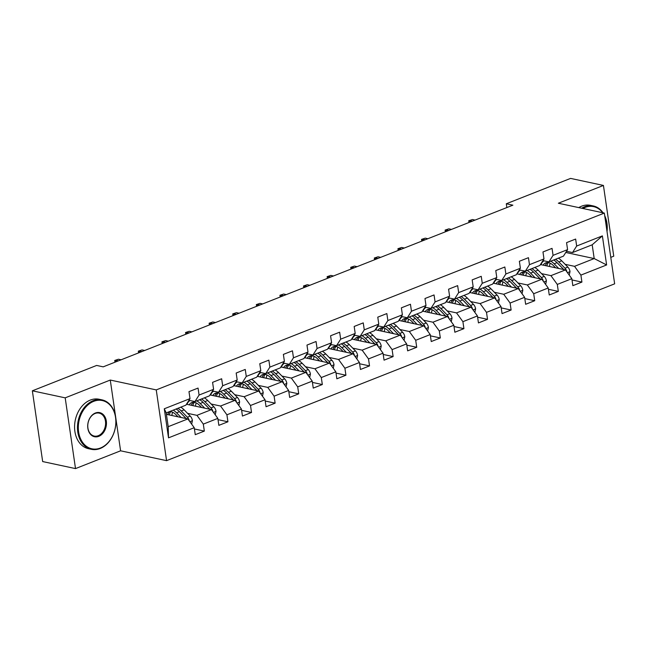 <?xml version="1.0" encoding="UTF-8"?>
<svg xmlns="http://www.w3.org/2000/svg" width="647" height="647" viewBox="0 0 647 647"><rect width="100%" height="100%" fill="white"/><g stroke="black" fill="none" stroke-linecap="round" stroke-linejoin="round"><path stroke-width="0.97" d="M610.792 257.352L613.752 256.188L603.433 185.438L570.589 178.402L506.302 203.773L506.852 207.558M166.57 460.656L614.65 283.831L604.33 213.081L156.25 389.906L166.57 460.656L120.593 450.805L110.273 380.056L65.193 397.848L75.513 468.598L120.593 450.805M75.513 468.598L42.67 461.562L32.35 390.812L65.193 397.848M565.769 252.476L594.197 258.565L592.191 244.801L572.522 252.565L576.663 246.038L575.644 239.058L566.562 242.641L567.581 249.621L553.064 255.355L552.045 248.375L542.97 251.958L543.981 258.937L529.464 264.663L528.445 257.684L519.371 261.267L520.382 268.246L505.865 273.98L504.846 267.001L495.772 270.583L496.783 277.563L482.266 283.289L481.247 276.309L472.173 279.892L473.183 286.872L458.666 292.606L457.647 285.626L448.573 289.209L449.592 296.189L435.067 301.923L434.048 294.943L424.974 298.526L425.993 305.497L411.468 311.231L410.449 304.252L401.375 307.835L402.394 314.814L387.868 320.548L386.849 313.569L377.775 317.151L378.794 324.131L364.269 329.857L363.25 322.877L354.176 326.46L355.195 333.44L340.67 339.174L339.651 332.194L330.577 335.777L331.596 342.756L317.07 348.482L316.051 341.503L306.977 345.086L307.996 352.065L293.471 357.799L292.452 350.82L283.378 354.402L284.397 361.382L269.872 367.108L268.853 360.136L259.779 363.711L260.798 370.691L246.272 376.425L245.253 369.445L236.179 373.028L237.198 380.007L222.673 385.741L221.654 378.762L212.58 382.345L213.599 389.316L199.074 395.05L198.055 388.071L188.981 391.653L190 398.633L164.281 408.783L168.519 437.849L168.204 426.688L187.865 418.924L166.4 414.323M576.663 246.038L602.381 235.888L606.619 264.955L580.901 275.104L581.92 282.084L572.013 279.957M168.519 437.849L194.237 427.699L195.257 434.679L204.331 431.096L203.312 424.117L217.837 418.383L218.856 425.362L227.93 421.779L226.911 414.8L241.436 409.074L242.455 416.053L251.529 412.471L250.51 405.491L265.035 399.757L266.054 406.737L275.129 403.154L274.11 396.174L288.635 390.448L289.654 397.428L298.728 393.845L297.709 386.866L312.234 381.132L313.253 388.111L322.327 384.528L321.308 377.549L335.833 371.815L336.852 378.794L345.927 375.22L344.908 368.24L359.433 362.506L360.452 369.486L369.526 365.903L368.507 358.923L383.032 353.189L384.051 360.169L393.125 356.586L392.106 349.606L406.631 343.88L407.65 350.86L416.725 347.277L415.706 340.298L430.231 334.564L431.25 341.543L440.324 337.96L439.305 330.981L453.83 325.255L454.849 332.234L463.923 328.652L462.904 321.672L477.429 315.938L478.448 322.918L487.523 319.335L486.504 312.355L501.029 306.629L502.048 313.609L511.122 310.026L510.103 303.047L524.628 297.313L525.647 304.292L534.721 300.709L533.702 293.73L548.227 287.996L549.246 294.975L558.321 291.401L557.302 284.421L571.827 278.687L572.846 285.667L581.92 282.084M32.35 390.812L96.646 365.442L103.213 366.849L512.869 205.18L506.302 203.773M567.581 249.621L563.448 256.147L548.923 261.873L542.93 260.595M540.423 264.55L565.454 269.912L550.929 275.646L541.539 273.632M548.923 261.873L553.064 255.355M571.827 278.687L565.454 269.912M557.302 284.421L550.929 275.646M543.981 258.937L539.849 265.456L525.324 271.19L519.331 269.904M516.824 273.859L541.854 279.229L527.329 284.955L517.94 282.941M525.324 271.19L529.464 264.663M548.227 287.996L541.854 279.229M533.702 293.73L527.329 284.955M520.382 268.246L516.249 274.773L501.724 280.499L495.731 279.221M493.224 283.176L518.255 288.538L503.73 294.272L494.34 292.258M501.724 280.499L505.865 273.98M524.628 297.313L518.255 288.538M510.103 303.047L503.73 294.272M496.783 277.563L492.65 284.082L478.125 289.816L472.132 288.53M469.625 292.493L494.656 297.855L480.131 303.58L470.741 301.575M478.125 289.816L482.266 283.289M501.029 306.629L494.656 297.855M486.504 312.355L480.131 303.58M473.183 286.872L469.051 293.398L454.526 299.132L448.533 297.846M446.026 301.801L471.056 307.163L456.531 312.897L447.142 310.883M454.526 299.132L458.666 292.606M477.429 315.938L471.056 307.163M462.904 321.672L456.531 312.897M449.592 296.189L445.451 302.707L430.926 308.441L424.942 307.155M422.426 311.118L447.457 316.48L432.932 322.206L423.542 320.2M430.926 308.441L435.067 301.923M453.83 325.255L447.457 316.48M439.305 330.981L432.932 322.206M425.993 305.497L421.852 312.024L407.327 317.758L401.342 316.472M398.827 320.427L423.858 325.789L409.333 331.523L399.943 329.509M407.327 317.758L411.468 311.231M430.231 334.564L423.858 325.789M415.706 340.298L409.333 331.523M402.394 314.814L398.253 321.341L383.728 327.067L377.743 325.789M375.228 329.744L400.258 335.106L385.733 340.84L376.344 338.826M383.728 327.067L387.868 320.548M406.631 343.88L400.258 335.106M392.106 349.606L385.733 340.84M378.794 324.131L374.653 330.649L360.128 336.383L354.144 335.097M351.628 339.052L376.659 344.414L362.142 350.148L352.744 348.135M360.128 336.383L364.269 329.857M383.032 353.189L376.659 344.414M368.507 358.923L362.142 350.148M355.195 333.44L351.054 339.966L336.529 345.692L330.544 344.414M328.029 348.369L353.06 353.731L338.543 359.465L329.153 357.451M336.529 345.692L340.67 339.174M359.433 362.506L353.06 353.731M344.908 368.24L338.543 359.465M331.596 342.756L327.455 349.275L312.93 355.009L306.945 353.723M304.43 357.678L329.46 363.048L314.943 368.774L305.554 366.76M312.93 355.009L317.07 348.482M335.833 371.815L329.46 363.048M321.308 377.549L314.943 368.774M307.996 352.065L303.855 358.592L289.33 364.318L283.346 363.04M280.83 366.995L305.861 372.357L291.344 378.091L281.955 376.077M289.33 364.318L293.471 357.799M312.234 381.132L305.861 372.357M297.709 386.866L291.344 378.091M284.397 361.382L280.256 367.9L265.731 373.634L259.746 372.348M257.231 376.311L282.262 381.673L267.745 387.399L258.355 385.394M265.731 373.634L269.872 367.108M288.635 390.448L282.262 381.673M274.11 396.174L267.745 387.399M260.798 370.691L256.657 377.217L242.132 382.951L236.147 381.665M233.632 385.62L258.663 390.982L244.145 396.716L234.756 394.702M242.132 382.951L246.272 376.425M265.035 399.757L258.663 390.982M250.51 405.491L244.145 396.716M237.198 380.007L233.057 386.526L218.532 392.26L212.548 390.974M210.032 394.937L235.063 400.299L220.546 406.025L211.157 404.019M218.532 392.26L222.673 385.741M241.436 409.074L235.063 400.299M226.911 414.8L220.546 406.025M213.599 389.316L209.458 395.843L194.933 401.577L188.948 400.291M186.433 404.246L211.464 409.608L196.947 415.342L187.557 413.328M194.933 401.577L199.074 395.05M217.837 418.383L211.464 409.608M203.312 424.117L196.947 415.342M190 398.633L185.859 405.159L166.19 412.915L164.281 408.783M194.237 427.699L187.865 418.924M603.433 185.438L558.353 203.231L604.33 213.081M110.273 380.056L156.25 389.906M166.19 412.915L168.204 426.688M572.522 252.565L566.529 251.279M565.138 264.316L574.528 266.329L594.197 258.565L606.619 264.955M592.191 244.801L602.381 235.888M580.901 275.104L574.528 266.329M204.331 431.096L194.423 428.969M187.921 401.908L188.641 401.625M227.93 421.779L218.023 419.66M211.52 392.592L212.24 392.308M251.529 412.471L241.622 410.344M235.12 383.283L235.84 383M275.129 403.154L265.221 401.035M258.719 373.966L259.439 373.683M298.728 393.845L288.821 391.718M282.318 364.657L283.038 364.374M322.327 384.528L312.42 382.409M305.918 355.34L306.638 355.057M345.927 375.22L336.019 373.093M329.517 346.032L330.237 345.749M369.526 365.903L359.619 363.776M353.116 336.715L353.836 336.432M393.125 356.586L383.218 354.467M376.716 327.398L377.427 327.115M416.725 347.277L406.817 345.15M400.315 318.089L401.027 317.806M440.324 337.96L430.417 335.842M423.914 308.773L424.626 308.49M463.923 328.652L454.016 326.525M447.514 299.464L448.225 299.181M487.523 319.335L477.615 317.216M471.113 290.147L471.825 289.864M511.122 310.026L501.215 307.899M494.712 280.838L495.424 280.555M534.721 300.709L524.814 298.59M518.312 271.522L519.023 271.239M558.321 291.401L548.413 289.274M541.903 262.213L542.623 261.93M191.658 424.141L192.426 420.574A5.362 3.186 -111.5 0 0 190.25 416.102L184.136 409.826A15.471 9.204 -111.5 0 0 180.731 407.181M172.636 412.252A12.843 7.643 -111.5 0 0 171.924 415.503M181.128 417.477L176.574 412.81A15.471 9.204 -111.5 0 0 173.17 410.166M178.014 416.814L175.944 414.687A12.843 7.643 -111.5 0 0 169.538 411.597M166.886 412.64A12.843 7.643 -111.5 0 0 166.247 413.271M189.256 420.833L189.183 420.243A5.362 3.186 -111.5 0 0 187.379 417.234L181.265 410.958A15.471 9.204 -111.5 0 0 177.86 408.314M169.288 414.945A12.843 7.643 68.5 0 1 170.743 411.654M179.89 412.131A12.843 7.643 68.5 0 1 180.626 412.835L186.215 418.569M176.041 409.033A15.471 9.204 68.5 0 1 179.445 411.678L185.568 417.946A5.362 3.186 68.5 0 1 186.077 418.536M169.668 411.589A12.843 7.643 -111.5 0 0 167.759 414.614M93.678 401.35A24.675 18.448 102.1 0 0 78.627 431.961A24.675 18.448 102.1 0 0 100.487 447.999A24.675 18.448 102.1 0 0 115.538 417.388A24.675 18.448 102.1 0 0 93.678 401.35M100.18 448.492A25.29 18.9 -77.9 0 1 91.389 449.317A25.29 18.9 -77.9 0 1 77.486 426.389A25.29 18.9 -77.9 0 1 93.2 400.687A25.29 18.9 -77.9 0 1 101.983 399.862A25.29 18.9 -77.9 0 1 115.894 422.79A25.29 18.9 -77.9 0 1 100.18 448.492M95.384 413.012A12.342 9.228 -77.9 0 1 106.31 421.035A12.342 9.228 -77.9 0 1 98.789 436.337A12.342 9.228 -77.9 0 1 87.855 428.314A12.342 9.228 -77.9 0 1 95.384 413.012M98.304 435.682A11.735 8.775 102.1 0 0 105.598 423.753A11.735 8.775 102.1 0 0 99.145 413.118A11.735 8.775 102.1 0 0 95.069 413.498A11.735 8.775 102.1 0 0 87.782 425.427A11.735 8.775 102.1 0 0 94.236 436.062A11.735 8.775 102.1 0 0 98.304 435.682M91.389 449.317L88.502 448.694A25.29 18.9 -77.9 0 1 74.591 425.766A25.29 18.9 -77.9 0 1 90.313 400.072A25.29 18.9 -77.9 0 1 99.096 399.248L101.983 399.862M602.656 212.717A24.675 18.448 102.1 0 0 585.025 207.444A24.675 18.448 102.1 0 0 582.85 208.48M581.669 208.221A25.29 18.9 -77.9 0 1 584.548 206.781A25.29 18.9 -77.9 0 1 593.331 205.956A25.29 18.9 -77.9 0 1 603.044 212.806M578.774 207.606A25.29 18.9 -77.9 0 1 581.661 206.167A25.29 18.9 -77.9 0 1 590.444 205.342L593.331 205.956M604.71 215.71A25.29 18.9 -77.9 0 1 607.032 231.586M606.999 231.375A24.675 18.448 102.1 0 0 604.808 216.365M114.988 362.199L114.737 360.468L118.45 359.231L121.086 359.797M115.95 361.819L115.724 360.306L118.361 360.872M114.737 360.468L118.45 359.231M138.587 352.89L138.337 351.151L142.049 349.914L144.685 350.48M139.55 352.51L139.323 350.989L141.96 351.556M138.337 351.151L142.049 349.914M215.257 414.832L216.025 411.266A5.362 3.186 -111.5 0 0 213.85 406.785L207.736 400.509A15.471 9.204 -111.5 0 0 204.331 397.865M196.235 402.935A12.843 7.643 -111.5 0 0 195.523 406.195M204.727 408.168L200.174 403.493A15.471 9.204 -111.5 0 0 196.769 400.849M190.008 400.517A15.471 9.204 -111.5 0 0 186.999 404.367M201.613 407.497L199.543 405.37A12.843 7.643 -111.5 0 0 191.73 402.596A12.843 7.643 -111.5 0 0 189.207 404.844M212.855 411.516L212.782 410.926A5.362 3.186 -111.5 0 0 210.979 407.917L204.864 401.641A15.471 9.204 -111.5 0 0 201.46 398.997M192.887 405.629A12.843 7.643 68.5 0 1 194.343 402.337M203.49 402.814A12.843 7.643 68.5 0 1 204.226 403.526L209.814 409.26M199.64 399.717A15.471 9.204 68.5 0 1 203.045 402.361L209.159 408.637A5.362 3.186 68.5 0 1 209.677 409.227M193.267 402.272A12.843 7.643 -111.5 0 0 191.358 405.305M238.856 405.515L239.625 401.949A5.362 3.186 -111.5 0 0 237.449 397.476L231.335 391.2A15.471 9.204 -111.5 0 0 227.93 388.556M219.834 393.627A12.843 7.643 -111.5 0 0 219.123 396.878M228.326 398.851L223.773 394.185A15.471 9.204 -111.5 0 0 220.368 391.54M213.607 391.209A15.471 9.204 -111.5 0 0 210.598 395.058M225.213 398.188L223.142 396.061A12.843 7.643 -111.5 0 0 215.33 393.287A12.843 7.643 -111.5 0 0 212.806 395.527M236.454 402.199L236.381 401.617A5.362 3.186 -111.5 0 0 234.578 398.609L228.464 392.333A15.471 9.204 -111.5 0 0 225.059 389.688M216.486 396.32A12.843 7.643 68.5 0 1 217.934 393.028M227.089 393.505A12.843 7.643 68.5 0 1 227.825 394.209L233.413 399.943M223.239 390.408A15.471 9.204 68.5 0 1 226.644 393.044L232.758 399.32A5.362 3.186 68.5 0 1 233.276 399.911M216.866 392.964A12.843 7.643 -111.5 0 0 214.958 395.988M162.187 343.573L161.936 341.834L165.648 340.605L168.285 341.171M163.149 343.193L162.923 341.681L165.559 342.239M161.936 341.834L165.648 340.605M185.786 334.256L185.535 332.526L189.248 331.288L191.884 331.854M186.748 333.884L186.522 332.364L189.159 332.93M185.535 332.526L189.248 331.288M209.385 324.948L209.135 323.209L212.847 321.98L215.483 322.538M210.348 324.568L210.121 323.055L212.758 323.613M209.135 323.209L212.847 321.98M262.456 396.207L263.224 392.64A5.362 3.186 -111.5 0 0 261.048 388.16L254.934 381.884A15.471 9.204 -111.5 0 0 251.529 379.239M243.434 384.31A12.843 7.643 -111.5 0 0 242.722 387.569M251.926 389.543L247.372 384.868A15.471 9.204 -111.5 0 0 243.968 382.223M237.206 381.892A15.471 9.204 -111.5 0 0 234.198 385.741M248.812 388.871L246.742 386.744A12.843 7.643 -111.5 0 0 238.929 383.97A12.843 7.643 -111.5 0 0 236.406 386.21M260.045 392.891L259.981 392.3A5.362 3.186 -111.5 0 0 258.177 389.292L252.063 383.016A15.471 9.204 -111.5 0 0 248.658 380.371M240.086 387.003A12.843 7.643 68.5 0 1 241.533 383.711M250.688 384.189A12.843 7.643 68.5 0 1 251.424 384.892L257.013 390.634M246.839 381.091A15.471 9.204 68.5 0 1 250.243 383.736L256.358 390.012A5.362 3.186 68.5 0 1 256.875 390.602M240.466 383.647A12.843 7.643 -111.5 0 0 238.557 386.671M286.055 386.89L286.823 383.323A5.362 3.186 -111.5 0 0 284.648 378.843L278.533 372.567A15.471 9.204 -111.5 0 0 275.129 369.93M267.033 375.001A12.843 7.643 -111.5 0 0 266.321 378.252M275.525 380.226L270.972 375.559A15.471 9.204 -111.5 0 0 267.567 372.915M260.806 372.575A15.471 9.204 -111.5 0 0 257.797 376.425M272.411 379.563L270.341 377.436A12.843 7.643 -111.5 0 0 262.528 374.653A12.843 7.643 -111.5 0 0 260.005 376.902M283.645 383.574L283.58 382.992A5.362 3.186 -111.5 0 0 281.777 379.983L275.662 373.707A15.471 9.204 -111.5 0 0 272.258 371.063M263.685 377.686A12.843 7.643 68.5 0 1 265.133 374.403M274.288 374.88A12.843 7.643 68.5 0 1 275.024 375.583L280.612 381.318M270.438 371.774A15.471 9.204 68.5 0 1 273.843 374.419L279.957 380.695A5.362 3.186 68.5 0 1 280.474 381.285M264.065 374.338A12.843 7.643 -111.5 0 0 262.156 377.363M309.654 377.581L310.423 374.015A5.362 3.186 -111.5 0 0 308.247 369.534L302.133 363.258A15.471 9.204 -111.5 0 0 298.728 360.614M290.632 365.684A12.843 7.643 -111.5 0 0 289.921 368.944M299.124 370.909L294.571 366.242A15.471 9.204 -111.5 0 0 291.166 363.598M284.405 363.266A15.471 9.204 -111.5 0 0 281.396 367.116M296.011 370.246L293.932 368.119A12.843 7.643 -111.5 0 0 286.128 365.345A12.843 7.643 -111.5 0 0 283.604 367.585M307.244 374.265L307.179 373.675A5.362 3.186 -111.5 0 0 305.376 370.666L299.262 364.39A15.471 9.204 -111.5 0 0 295.857 361.746M287.284 368.378A12.843 7.643 68.5 0 1 288.732 365.086M297.887 365.563A12.843 7.643 68.5 0 1 298.623 366.267L304.211 372.001M294.037 362.466A15.471 9.204 68.5 0 1 297.442 365.11L303.556 371.386A5.362 3.186 68.5 0 1 304.066 371.976M287.664 365.021A12.843 7.643 -111.5 0 0 285.756 368.046M333.254 368.264L334.022 364.698A5.362 3.186 -111.5 0 0 331.846 360.217L325.732 353.941A15.471 9.204 -111.5 0 0 322.327 351.297M314.232 356.368A12.843 7.643 -111.5 0 0 313.52 359.627M322.724 361.6L318.17 356.926A15.471 9.204 -111.5 0 0 314.765 354.289M308.004 353.949A15.471 9.204 -111.5 0 0 304.996 357.799M319.61 360.929L317.531 358.81A12.843 7.643 -111.5 0 0 309.727 356.028A12.843 7.643 -111.5 0 0 307.204 358.276M330.843 364.948L330.779 364.366A5.362 3.186 -111.5 0 0 328.975 361.358L322.861 355.082A15.471 9.204 -111.5 0 0 319.456 352.437M310.883 359.061A12.843 7.643 68.5 0 1 312.331 355.777M321.486 356.254A12.843 7.643 68.5 0 1 322.222 356.958L327.811 362.692M317.637 353.149A15.471 9.204 68.5 0 1 321.041 355.793L327.156 362.069A5.362 3.186 68.5 0 1 327.665 362.66M311.264 355.713A12.843 7.643 -111.5 0 0 309.355 358.737M356.853 358.956L357.621 355.381A5.362 3.186 -111.5 0 0 355.446 350.909L349.331 344.633A15.471 9.204 -111.5 0 0 345.927 341.988M337.831 347.059A12.843 7.643 -111.5 0 0 337.119 350.318M346.323 352.283L341.77 347.617A15.471 9.204 -111.5 0 0 338.365 344.972M331.604 344.641A15.471 9.204 -111.5 0 0 328.595 348.49M343.209 351.62L341.131 349.493A12.843 7.643 -111.5 0 0 333.326 346.719A12.843 7.643 -111.5 0 0 330.803 348.959M354.443 355.64L354.378 355.049A5.362 3.186 -111.5 0 0 352.575 352.041L346.46 345.765A15.471 9.204 -111.5 0 0 343.047 343.12M334.483 349.752A12.843 7.643 68.5 0 1 335.93 346.46M345.086 346.938A12.843 7.643 68.5 0 1 345.822 347.641L351.41 353.375M341.236 343.84A15.471 9.204 68.5 0 1 344.641 346.485L350.755 352.761A5.362 3.186 68.5 0 1 351.264 353.343M334.855 346.396A12.843 7.643 -111.5 0 0 332.954 349.42M380.452 349.639L381.22 346.072A5.362 3.186 -111.5 0 0 379.045 341.592L372.931 335.316A15.471 9.204 -111.5 0 0 369.526 332.671M361.43 337.742A12.843 7.643 -111.5 0 0 360.719 341.001M369.914 342.975L365.369 338.3A15.471 9.204 -111.5 0 0 361.964 335.656M355.203 335.324A15.471 9.204 -111.5 0 0 352.194 339.174M366.809 342.303L364.73 340.176A12.843 7.643 -111.5 0 0 356.926 337.402A12.843 7.643 -111.5 0 0 354.394 339.651M378.042 346.323L377.977 345.741A5.362 3.186 -111.5 0 0 376.174 342.724L370.06 336.448A15.471 9.204 -111.5 0 0 366.647 333.812M358.082 340.435A12.843 7.643 68.5 0 1 359.53 337.152M368.685 337.621A12.843 7.643 68.5 0 1 369.421 338.332L375.009 344.067M364.835 334.523A15.471 9.204 68.5 0 1 368.24 337.168L374.354 343.444A5.362 3.186 68.5 0 1 374.864 344.034M358.454 337.087A12.843 7.643 -111.5 0 0 356.554 340.112M404.051 340.322L404.82 336.755A5.362 3.186 -111.5 0 0 402.644 332.283L396.53 326.007A15.471 9.204 -111.5 0 0 393.125 323.363M385.03 328.433A12.843 7.643 -111.5 0 0 384.318 331.685M393.513 333.658L388.968 328.991A15.471 9.204 -111.5 0 0 385.563 326.347M378.802 326.015A15.471 9.204 -111.5 0 0 375.794 329.865M390.408 332.995L388.329 330.868A12.843 7.643 -111.5 0 0 380.525 328.094A12.843 7.643 -111.5 0 0 377.994 330.334M401.641 337.014L401.577 336.424A5.362 3.186 -111.5 0 0 399.773 333.415L393.659 327.139A15.471 9.204 -111.5 0 0 390.246 324.495M381.681 331.127A12.843 7.643 68.5 0 1 383.129 327.835M392.284 328.312A12.843 7.643 68.5 0 1 393.02 329.016L398.609 334.75M388.435 325.215A15.471 9.204 68.5 0 1 391.839 327.851L397.954 334.127A5.362 3.186 68.5 0 1 398.463 334.717M382.053 327.77A12.843 7.643 -111.5 0 0 380.153 330.795M427.651 331.013L428.419 327.447A5.362 3.186 -111.5 0 0 426.244 322.966L420.129 316.69A15.471 9.204 -111.5 0 0 416.725 314.046M408.629 319.117A12.843 7.643 -111.5 0 0 407.909 322.376M417.113 324.349L412.568 319.675A15.471 9.204 -111.5 0 0 409.163 317.03M402.402 316.698A15.471 9.204 -111.5 0 0 399.393 320.548M413.999 323.678L411.929 321.551A12.843 7.643 -111.5 0 0 404.124 318.777A12.843 7.643 -111.5 0 0 401.593 321.025M425.241 327.697L425.176 327.107A5.362 3.186 -111.5 0 0 423.373 324.098L417.258 317.823A15.471 9.204 -111.5 0 0 413.845 315.178M405.281 321.81A12.843 7.643 68.5 0 1 406.728 318.518M415.884 318.995A12.843 7.643 68.5 0 1 416.619 319.707L422.208 325.441M412.034 315.898A15.471 9.204 68.5 0 1 415.439 318.542L421.553 324.818A5.362 3.186 68.5 0 1 422.062 325.409M405.653 318.453A12.843 7.643 -111.5 0 0 403.752 321.486M451.25 321.696L452.018 318.13A5.362 3.186 -111.5 0 0 449.843 313.658L443.729 307.382A15.471 9.204 -111.5 0 0 440.324 304.737M432.228 309.808A12.843 7.643 -111.5 0 0 431.509 313.059M440.712 315.032L436.167 310.366A15.471 9.204 -111.5 0 0 432.762 307.721M426.001 307.39A15.471 9.204 -111.5 0 0 422.992 311.239M437.598 314.369L435.528 312.242A12.843 7.643 -111.5 0 0 427.724 309.468A12.843 7.643 -111.5 0 0 425.192 311.708M448.84 318.381L448.775 317.798A5.362 3.186 -111.5 0 0 446.972 314.79L440.858 308.514A15.471 9.204 -111.5 0 0 437.445 305.869M428.88 312.501A12.843 7.643 68.5 0 1 430.328 309.209M439.483 309.687A12.843 7.643 68.5 0 1 440.219 310.39L445.807 316.124M435.633 306.581A15.471 9.204 68.5 0 1 439.038 309.226L445.152 315.501A5.362 3.186 68.5 0 1 445.662 316.092M429.252 309.145A12.843 7.643 -111.5 0 0 427.352 312.169M474.849 312.388L475.618 308.821A5.362 3.186 -111.5 0 0 473.442 304.341L467.328 298.065A15.471 9.204 -111.5 0 0 463.923 295.42M455.828 300.491A12.843 7.643 -111.5 0 0 455.108 303.75M464.311 305.724L459.766 301.049A15.471 9.204 -111.5 0 0 456.353 298.404M449.6 298.073A15.471 9.204 -111.5 0 0 446.592 301.923M461.198 305.052L459.127 302.925A12.843 7.643 -111.5 0 0 451.323 300.151A12.843 7.643 -111.5 0 0 448.792 302.392M472.439 309.072L472.375 308.482A5.362 3.186 -111.5 0 0 470.571 305.473L464.449 299.197A15.471 9.204 -111.5 0 0 461.044 296.552M452.479 303.184A12.843 7.643 68.5 0 1 453.927 299.893M463.082 300.37A12.843 7.643 68.5 0 1 463.818 301.073L469.407 306.815M459.233 297.272A15.471 9.204 68.5 0 1 462.637 299.917L468.752 306.193A5.362 3.186 68.5 0 1 469.261 306.783M452.851 299.828A12.843 7.643 -111.5 0 0 450.951 302.853M498.449 303.071L499.217 299.504A5.362 3.186 -111.5 0 0 497.042 295.024L490.927 288.748A15.471 9.204 -111.5 0 0 487.523 286.111M479.427 291.182A12.843 7.643 -111.5 0 0 478.707 294.434M487.911 296.407L483.366 291.74A15.471 9.204 -111.5 0 0 479.953 289.096M473.2 288.756A15.471 9.204 -111.5 0 0 470.183 292.606M484.797 295.744L482.727 293.617A12.843 7.643 -111.5 0 0 474.922 290.835A12.843 7.643 -111.5 0 0 472.391 293.083M496.039 299.755L495.974 299.173A5.362 3.186 -111.5 0 0 494.171 296.164L488.048 289.888A15.471 9.204 -111.5 0 0 484.643 287.244M476.079 293.867A12.843 7.643 68.5 0 1 477.526 290.584M486.681 291.061A12.843 7.643 68.5 0 1 487.417 291.765L493.006 297.499M482.832 287.955A15.471 9.204 68.5 0 1 486.237 290.6L492.351 296.876A5.362 3.186 68.5 0 1 492.86 297.466M476.451 290.519A12.843 7.643 -111.5 0 0 474.55 293.544M522.048 293.762L522.816 290.196A5.362 3.186 -111.5 0 0 520.641 285.715L514.527 279.439A15.471 9.204 -111.5 0 0 511.122 276.795M503.026 281.866A12.843 7.643 -111.5 0 0 502.307 285.125M511.51 287.09L506.965 282.424A15.471 9.204 -111.5 0 0 503.552 279.779M496.799 279.447A15.471 9.204 -111.5 0 0 493.782 283.297M508.396 286.427L506.326 284.3A12.843 7.643 -111.5 0 0 498.522 281.526A12.843 7.643 -111.5 0 0 495.99 283.766M519.638 290.446L519.573 289.856A5.362 3.186 -111.5 0 0 517.77 286.847L511.648 280.572A15.471 9.204 -111.5 0 0 508.243 277.927M499.678 284.559A12.843 7.643 68.5 0 1 501.126 281.267M510.281 281.744A12.843 7.643 68.5 0 1 511.017 282.448L516.605 288.182M506.431 278.647A15.471 9.204 68.5 0 1 509.836 281.291L515.95 287.567A5.362 3.186 68.5 0 1 516.46 288.158M500.05 281.202A12.843 7.643 -111.5 0 0 498.15 284.227M232.985 315.631L232.734 313.9L236.446 312.663L239.083 313.229M233.947 315.259L233.721 313.738L236.357 314.305M232.734 313.9L236.446 312.663M256.584 306.322L256.333 304.583L260.045 303.354L262.682 303.912M257.546 305.942L257.32 304.422L259.957 304.988M256.333 304.583L260.045 303.354M280.183 297.005L279.933 295.275L283.645 294.037L286.281 294.603M281.146 296.625L280.919 295.113L283.556 295.679M279.933 295.275L283.645 294.037M303.783 287.697L303.532 285.958L307.244 284.72L309.881 285.287M304.745 287.317L304.519 285.796L307.155 286.362M303.532 285.958L307.244 284.72M327.382 278.38L327.131 276.649L330.843 275.412L333.48 275.978M328.344 278L328.118 276.487L330.754 277.053M327.131 276.649L330.843 275.412M350.981 269.071L350.731 267.332L354.443 266.095L357.079 266.661M351.944 268.691L351.717 267.171L354.354 267.737M350.731 267.332L354.443 266.095M374.581 259.754L374.33 258.016L378.042 256.786L380.679 257.352M375.543 259.374L375.317 257.862L377.953 258.42M374.33 258.016L378.042 256.786M398.18 250.438L397.929 248.707L401.641 247.469L404.278 248.036M399.134 250.065L398.916 248.545L401.552 249.111M397.929 248.707L401.641 247.469M421.779 241.129L421.529 239.39L425.241 238.161L427.877 238.719M422.734 240.749L422.515 239.236L425.152 239.794M421.529 239.39L425.241 238.161M445.379 231.812L445.128 230.081L448.84 228.844L451.477 229.41M446.333 231.44L446.115 229.92L448.751 230.486M445.128 230.081L448.84 228.844M545.647 284.445L546.416 280.879A5.362 3.186 -111.5 0 0 544.24 276.398L538.126 270.123A15.471 9.204 -111.5 0 0 534.721 267.478M526.626 272.549A12.843 7.643 -111.5 0 0 525.906 275.808M535.109 277.781L530.564 273.107A15.471 9.204 -111.5 0 0 527.151 270.47M520.398 270.131A15.471 9.204 -111.5 0 0 517.382 273.98M531.996 277.11L529.925 274.991A12.843 7.643 -111.5 0 0 522.121 272.209A12.843 7.643 -111.5 0 0 519.59 274.457M543.237 281.13L543.173 280.547A5.362 3.186 -111.5 0 0 541.369 277.539L535.247 271.263A15.471 9.204 -111.5 0 0 531.842 268.618M523.277 275.242A12.843 7.643 68.5 0 1 524.725 271.958M533.88 272.436A12.843 7.643 68.5 0 1 534.616 273.139L540.205 278.873M530.03 269.33A15.471 9.204 68.5 0 1 533.435 271.975L539.549 278.25A5.362 3.186 68.5 0 1 540.059 278.841M523.649 271.894A12.843 7.643 -111.5 0 0 521.741 274.918M468.978 222.503L468.727 220.764L472.439 219.535L475.076 220.093M469.932 222.123L469.714 220.603L472.35 221.169M468.727 220.764L472.439 219.535M569.247 275.137L570.015 271.562A5.362 3.186 -111.5 0 0 567.84 267.09L561.725 260.814A15.471 9.204 -111.5 0 0 558.321 258.169M550.225 263.24A12.843 7.643 -111.5 0 0 549.505 266.499M558.709 268.465L554.164 263.798A15.471 9.204 -111.5 0 0 550.751 261.153M543.998 260.822A15.471 9.204 -111.5 0 0 540.981 264.672M555.595 267.801L553.525 265.674A12.843 7.643 -111.5 0 0 545.712 262.9A12.843 7.643 -111.5 0 0 543.189 265.141M566.837 271.821L566.772 271.23A5.362 3.186 -111.5 0 0 564.96 268.222L558.846 261.946A15.471 9.204 -111.5 0 0 555.441 259.301M546.877 265.933A12.843 7.643 68.5 0 1 548.324 262.642M557.479 263.119A12.843 7.643 68.5 0 1 558.215 263.822L563.804 269.556M553.63 260.021A15.471 9.204 68.5 0 1 557.035 262.666L563.149 268.942A5.362 3.186 68.5 0 1 563.658 269.524M547.249 262.577A12.843 7.643 -111.5 0 0 545.34 265.602M189.87 421.69L192.402 420.687M181.265 410.958L184.136 409.826M176.574 412.81L179.445 411.678M187.379 417.234L190.25 416.102M184.775 418.261L185.568 417.946M188.762 420.154L189.183 420.243M213.47 412.374L216.001 411.371M204.864 401.641L207.736 400.509M200.174 403.493L203.045 402.361M210.979 407.917L213.85 406.785M208.374 408.944L209.159 408.637M212.362 410.837L212.782 410.926M237.069 403.057L239.6 402.062M228.464 392.333L231.335 391.2M223.773 394.185L226.644 393.044M234.578 398.609L237.449 397.476M231.974 399.636L232.758 399.32M235.961 401.528L236.381 401.617M260.668 393.748L263.2 392.745M252.063 383.016L254.934 381.884M247.372 384.868L250.243 383.736M258.177 389.292L261.048 388.16M255.573 390.319L256.358 390.012M259.56 392.211L259.981 392.3M284.268 384.431L286.799 383.436M275.662 373.707L278.533 372.567M270.972 375.559L273.843 374.419M281.777 379.983L284.648 378.843M279.172 381.01L279.957 380.695M283.16 382.903L283.58 382.992M307.867 375.123L310.398 374.12M299.262 364.39L302.133 363.258M294.571 366.242L297.442 365.11M305.376 370.666L308.247 369.534M302.772 371.693L303.556 371.386M306.759 373.586L307.179 373.675M331.466 365.806L333.998 364.811M322.861 355.082L325.732 353.941M318.17 356.926L321.041 355.793M328.975 361.358L331.846 360.217M326.371 362.385L327.156 362.069M330.358 364.269L330.779 364.366M355.066 356.497L357.597 355.494M346.46 345.765L349.331 344.633M341.77 347.617L344.641 346.485M352.575 352.041L355.446 350.909M349.97 353.068L350.755 352.761M353.949 354.96L354.378 355.049M378.665 347.18L381.196 346.185M370.06 336.448L372.931 335.316M365.369 338.3L368.24 337.168M376.174 342.724L379.045 341.592M373.57 343.759L374.354 343.444M377.549 345.644L377.977 345.741M402.264 337.871L404.796 336.869M393.659 327.139L396.53 326.007M388.968 328.991L391.839 327.851M399.773 333.415L402.644 332.283M397.169 334.442L397.954 334.127M401.148 336.335L401.577 336.424M425.863 328.555L428.395 327.552M417.258 317.823L420.129 316.69M412.568 319.675L415.439 318.542M423.373 324.098L426.244 322.966M420.768 325.126L421.553 324.818M424.747 327.018L425.176 327.107M449.463 319.238L451.994 318.243M440.858 308.514L443.729 307.382M436.167 310.366L439.038 309.226M446.972 314.79L449.843 313.658M444.368 315.817L445.152 315.501M448.347 317.709L448.775 317.798M473.062 309.929L475.594 308.926M464.449 299.197L467.328 298.065M459.766 301.049L462.637 299.917M470.571 305.473L473.442 304.341M467.967 306.5L468.752 306.193M471.946 308.393L472.375 308.482M496.661 300.612L499.193 299.618M488.048 289.888L490.927 288.748M483.366 291.74L486.237 290.6M494.171 296.164L497.042 295.024M491.566 297.191L492.351 296.876M495.545 299.084L495.974 299.173M520.261 291.304L522.792 290.301M511.648 280.572L514.527 279.439M506.965 282.424L509.836 281.291M517.77 286.847L520.641 285.715M515.166 287.875L515.95 287.567M519.145 289.767L519.573 289.856M543.86 281.987L546.391 280.992M535.247 271.263L538.126 270.123M530.564 273.107L533.435 271.975M541.369 277.539L544.24 276.398M538.765 278.566L539.549 278.25M542.744 280.45L543.173 280.547M567.459 272.678L569.991 271.675M558.846 261.946L561.725 260.814M554.164 263.798L557.035 262.666M564.96 268.222L567.84 267.09M562.364 269.249L563.149 268.942M566.343 271.142L566.772 271.23"/></g></svg>
